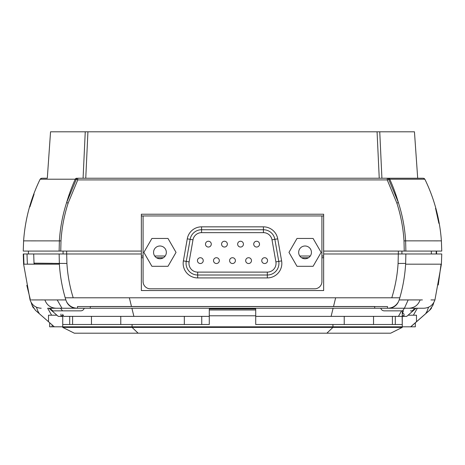 <?xml version="1.0" encoding="UTF-8"?>
<svg xmlns="http://www.w3.org/2000/svg" width="465" height="465" viewBox="0 0 465 465"><rect width="100%" height="100%" fill="white"/><g stroke="black" fill="none" stroke-linecap="round" stroke-linejoin="round"><path stroke-width="0.7" d="M441.395 240.87C439.844 219.253 434.333 198.7 424.859 179.211C434.333 198.7 439.844 219.253 441.395 240.87L441.75 251.071L404.248 251.071L404.009 240.893C403.213 227.978 400.824 215.365 396.843 203.054L387.235 179.914L77.765 179.914L68.157 203.054C64.176 215.365 61.787 227.978 60.991 240.893L23.605 240.87L23.25 251.071L59.136 251.071L59.375 240.858C60.188 227.792 62.601 215.033 66.617 202.595L76.318 179.211L40.176 179.211M83.084 178.234L85.252 131.798L50.551 131.798L47.302 178.234L44.867 178.234M42.053 178.234L47.302 178.234M434.618 299.925L433.764 299.931L434.938 299.925L441.395 264.178L441.75 253.977L323.652 253.977L323.652 290.538L141.348 290.538L141.348 251.071L59.136 251.071M141.348 251.071L141.348 214.22L323.652 214.22L323.652 253.977M441.035 240.858L405.625 240.858L405.864 251.071L323.652 251.071M381.236 178.234L379.242 178.234L377.069 131.798L87.932 131.798L85.758 178.234L83.764 178.234L422.947 178.234M377.069 131.798L379.748 131.798L381.916 178.234M420.133 178.234L417.698 178.234L414.449 131.798L379.748 131.798M85.252 131.798L87.932 131.798M417.657 178.234L417.326 178.234M417.698 178.234L387.235 178.234A1.744 1.61 90 0 1 388.682 179.211L398.383 202.595C402.399 215.057 404.817 227.815 405.625 240.858L404.009 240.893M435.519 208.407L435.682 209.012M435.833 209.581L438.879 223.357M77.765 178.234L77.765 179.914L76.318 179.211A1.744 1.61 90 0 1 77.765 178.234L83.764 178.234M29.905 206.879L34.073 194.161M433.793 240.87L437.548 240.876M27.452 240.876L31.806 240.87M424.516 179.211L389.751 179.211A167.197 155.112 90 0 1 398.383 202.595L396.843 203.054M44.373 179.211L51.865 179.211M413.135 179.211L420.627 179.211M388.298 178.234A1.744 1.616 90 0 1 389.751 179.211L387.235 179.914L387.235 178.234M401.917 251.071L401.917 253.977L405.864 253.977L405.625 264.184L441.395 264.178M436.577 253.977L436.577 251.071M431.351 253.977L431.351 251.071M66.687 253.977L66.914 263.457C67.646 275.175 69.738 286.626 73.203 297.798L391.797 297.798C395.262 286.585 397.36 275.135 398.087 263.457L398.313 253.977M66.914 263.457L34.021 263.271L33.695 253.977L34.021 263.271L34.375 263.457A156.746 156.746 0 0 0 34.439 264.178M141.348 253.977L66.652 253.977L66.652 251.071M27.452 264.172A163.709 163.709 0 0 1 27.046 253.977L66.652 253.977M30.062 299.925L23.605 264.178L23.965 264.184L23.605 253.977L23.25 253.977L27.046 253.977M59.375 264.184L59.136 253.977L23.25 253.977L23.605 264.178L59.375 264.184C60.13 276.361 62.281 288.271 65.827 299.925L31.236 299.931M27.447 264.172L34.085 264.178L34.021 263.271M398.348 253.977L398.348 251.071M63.083 253.977L63.083 251.071M406.753 316.369L402.266 316.369L406.753 316.369L416.03 308.243L423.51 308.243L417.338 308.243L413.379 315.206M62.734 316.369L58.247 316.369L62.734 316.369M209.285 316.369L63.746 316.369L62.734 314.584L62.734 326.814L54.318 326.814L35.41 310.283L32.038 305.209L31.219 302.57L32.073 305.209L35.439 310.283M401.539 310.853L398.453 316.369L402.138 316.369L255.715 316.369M184.326 316.369L184.326 324.494M201.74 316.369L201.74 324.494M51.621 315.206L47.663 308.243L48.97 308.243L58.247 316.369M52.574 263.335L34.375 263.155M56.922 315.206L48.511 315.206L48.511 321.733M91.46 316.369L91.46 324.494M33.457 308.028L32.108 305.313A11.608 11.608 0 0 1 32.073 305.209A11.608 11.608 0 0 0 33.41 307.958M416.489 321.733L416.489 315.206L408.078 315.206M373.54 316.369L373.54 324.494M415.326 322.791L415.326 326.814L62.734 326.814M54.318 326.814L35.41 310.283L32.038 305.209L31.149 302.448M410.682 326.814L429.561 310.283L432.927 305.209L429.59 310.283L410.769 326.814M430.985 308.789L431.532 308.045M47.663 308.243L423.51 308.243M436.222 253.977L436.222 251.071L436.222 253.977M323.652 257.75L321.914 257.75M308.504 257.75L301.593 257.75M163.407 257.75L156.496 257.75M143.086 257.75L141.348 257.75M430.956 299.931L433.764 299.931M392.402 324.494L392.402 316.369M326.866 333.202L332.934 327.395L402.266 327.395L390.658 333.202L74.342 333.202L62.734 327.395L332.934 327.395L332.934 324.494L402.266 324.494L402.138 316.369M402.266 327.395L402.266 324.494L255.715 324.494L255.715 315.787L255.715 324.494L332.934 324.494L332.934 326.814M255.715 309.986L255.715 308.9L209.285 308.9L209.285 324.494L209.285 315.787L255.715 315.787L255.715 309.986L209.285 309.986M72.598 316.369L72.598 324.494M62.734 314.584L62.734 316.148M138.134 333.202L132.066 327.395L132.066 324.494L209.285 324.494L62.734 324.494L62.734 315.787L60.991 315.787L60.991 314.044M61.979 308.243L57.189 299.925M133.885 316.369L131.903 308.243M131.479 306.499L129.357 297.798M331.115 316.369L333.097 308.243M333.521 306.499L335.643 297.798M402.266 310.853L402.266 326.814M408.177 299.925L404.399 308.243M403.388 310.853L402.266 314.259M120.772 316.369L120.772 324.494M344.228 316.369L344.228 324.494M62.734 327.395L62.734 324.494L132.066 324.494L132.066 326.814M30.417 299.931L26.807 285.33M37.473 299.931L42.606 299.925M65.827 299.925L66.658 301.942C69.093 306.028 72.703 308.126 77.486 308.243L77.486 306.563L387.514 306.563L387.514 308.243C392.291 308.132 395.901 306.034 398.342 301.942L399.173 299.925C402.719 288.259 404.87 276.344 405.625 264.184L405.625 264.184M374.697 308.243L90.303 308.243L90.303 306.499L374.697 306.499L374.697 308.243M80.125 310.853L54.574 310.853C53.027 311.288 51.685 310.422 50.545 308.243L84.206 308.243L60.537 308.243L62.508 310.853L80.125 310.853C82.177 310.975 83.537 310.103 84.206 308.243M404.463 308.243L380.794 308.243L414.454 308.243L404.463 308.243L402.492 310.853L384.875 310.853C382.823 310.975 381.463 310.103 380.794 308.243M422.394 299.925L399.173 299.925M431.578 307.981A11.608 11.608 0 0 1 429.561 310.283L432.962 305.209L433.851 302.448M433.781 302.57L432.927 305.209M441.012 264.527L438.268 284.969M405.643 263.417L398.087 263.457M38.659 313.096A163.709 163.709 0 0 1 36.45 307.226M426.341 313.096A163.709 163.709 0 0 0 428.55 307.226M65.193 297.798L73.203 297.798M391.797 297.798L399.807 297.798M384.875 310.853L402.492 310.853M414.454 308.243C413.321 310.422 411.978 311.288 410.432 310.853M52.121 324.948L52.121 326.814L49.674 326.814L49.674 322.791M52.121 326.814L54.231 326.814M323.652 215.958L141.348 215.958M69.698 324.494L69.698 316.369M402.626 313.079L404.009 314.044L404.009 315.787L402.266 315.787M395.302 324.494L395.302 316.369M186.07 263.405A11.608 11.608 0 0 0 197.677 275.013L267.323 275.013A11.608 11.608 0 0 0 278.93 263.405A11.608 11.608 0 0 1 267.323 275.013L197.677 275.013A11.608 11.608 0 0 1 186.244 261.388L190.133 239.336A11.608 11.608 0 0 1 201.566 229.745L263.434 229.745A11.608 11.608 0 0 1 274.867 239.336L278.756 261.388A11.608 11.608 0 0 1 278.93 263.405M211.284 244.137A2.9 2.9 0 0 0 208.384 241.236A2.9 2.9 0 0 0 205.483 244.137A2.9 2.9 0 0 0 208.384 247.037A2.9 2.9 0 0 0 211.284 244.137M203.246 260.621A2.9 2.9 0 0 0 200.345 257.72A2.9 2.9 0 0 0 197.445 260.621A2.9 2.9 0 0 0 200.345 263.521A2.9 2.9 0 0 0 203.246 260.621M267.555 260.621A2.9 2.9 0 0 0 264.655 257.72A2.9 2.9 0 0 0 261.754 260.621A2.9 2.9 0 0 0 264.655 263.521A2.9 2.9 0 0 0 267.555 260.621M259.517 244.137A2.9 2.9 0 0 0 256.616 241.236A2.9 2.9 0 0 0 253.716 244.137A2.9 2.9 0 0 0 256.616 247.037A2.9 2.9 0 0 0 259.517 244.137M251.478 260.621A2.9 2.9 0 0 0 248.577 257.72A2.9 2.9 0 0 0 245.677 260.621A2.9 2.9 0 0 0 248.577 263.521A2.9 2.9 0 0 0 251.478 260.621M243.439 244.137A2.9 2.9 0 0 0 240.539 241.236A2.9 2.9 0 0 0 237.638 244.137A2.9 2.9 0 0 0 240.539 247.037A2.9 2.9 0 0 0 243.439 244.137M235.4 260.621A2.9 2.9 0 0 0 232.5 257.72A2.9 2.9 0 0 0 229.6 260.621A2.9 2.9 0 0 0 232.5 263.521A2.9 2.9 0 0 0 235.4 260.621M227.362 244.137A2.9 2.9 0 0 0 224.461 241.236A2.9 2.9 0 0 0 221.561 244.137A2.9 2.9 0 0 0 224.461 247.037A2.9 2.9 0 0 0 227.362 244.137M219.323 260.621A2.9 2.9 0 0 0 216.423 257.72A2.9 2.9 0 0 0 213.522 260.621A2.9 2.9 0 0 0 216.423 263.521A2.9 2.9 0 0 0 219.323 260.621M166.336 252.379A6.382 6.382 0 0 0 159.948 245.997A6.382 6.382 0 0 0 153.566 252.379A6.382 6.382 0 0 0 159.948 258.761A6.382 6.382 0 0 0 166.336 252.379M311.434 252.379A6.382 6.382 0 0 0 305.052 245.997A6.382 6.382 0 0 0 298.664 252.379A6.382 6.382 0 0 0 305.052 258.761A6.382 6.382 0 0 0 311.434 252.379M143.086 215.958L143.086 281.546A7.254 7.254 0 0 0 150.346 288.8L314.654 288.8A7.254 7.254 0 0 0 321.914 281.546L321.914 215.958M313.09 266.306L321.135 252.379L313.09 238.452L297.007 238.452L288.968 252.379L297.007 266.306L313.09 266.306M176.032 252.379L167.993 238.452L151.91 238.452L143.865 252.379L151.91 266.306L167.993 266.306L176.032 252.379M141.348 256.006L143.086 256.006M154.694 256.006L165.203 256.006M299.797 256.006L310.306 256.006M321.914 256.006L323.652 256.006M60.991 240.893L60.752 251.071M76.702 178.234A1.744 1.616 90 0 0 75.249 179.211A167.197 155.112 90 0 0 66.617 202.595L68.157 203.054M37.903 311.172L39.333 313.695M425.667 313.695L427.097 311.172M62.734 314.259L62.903 314.886M44.878 299.925C46.831 305.162 50.592 307.935 56.16 308.243M76.231 308.243A11.608 10.771 -90 0 1 66.658 301.942M408.84 308.243C414.396 307.946 418.157 305.174 420.122 299.925M398.342 301.942A11.608 10.771 90 0 1 388.769 308.243M267.323 272.112A8.707 8.707 0 0 0 275.896 261.894L272.008 239.841A8.707 8.707 0 0 0 263.434 232.645L201.566 232.645A8.707 8.707 0 0 0 192.992 239.841L189.104 261.894A8.707 8.707 0 0 0 197.677 272.112L267.323 272.112L267.323 277.919L197.677 277.919A14.508 14.508 0 0 1 183.384 260.888L187.273 238.83A14.508 14.508 0 0 1 201.566 226.839L263.434 226.839A14.508 14.508 0 0 1 277.727 238.83L281.616 260.888A14.508 14.508 0 0 1 267.323 277.919M189.104 261.894L183.384 260.888M277.727 238.83L272.008 239.841M263.434 232.645L263.434 226.839M201.566 232.645L201.566 226.839M281.616 260.888L275.896 261.894M192.992 239.841L187.273 238.83M197.677 277.919L197.677 272.112M23.605 240.87C25.157 219.253 30.667 198.7 40.141 179.211C30.667 198.7 25.157 219.253 23.605 240.87M40.99 178.386L40.141 179.211L41.705 178.234M424.859 179.211L423.47 178.24M424.376 178.612L424.034 178.397M434.932 299.925C433.055 305.15 429.346 307.923 423.801 308.243M30.068 299.925C31.946 305.15 35.654 307.923 41.199 308.243M28.423 253.977L28.423 251.071"/></g></svg>
